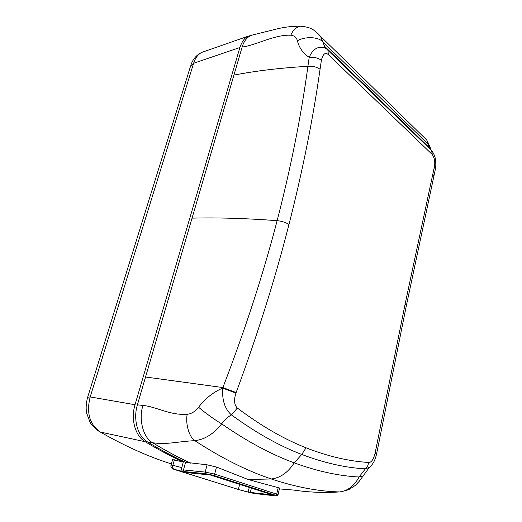 <?xml version="1.0" encoding="UTF-8"?>
<svg xmlns="http://www.w3.org/2000/svg" width="522" height="522" viewBox="0 0 522 522"><rect width="100%" height="100%" fill="white"/><g stroke="black" fill="none" stroke-linecap="round" stroke-linejoin="round"><path stroke-width="0.78" d="M417.868 136.568L418.683 138.076M432.523 151.745L429.508 147.83L426.722 139.987L320.482 36.266M426.709 139.961L421.985 135.355M315.288 31.189L320.501 36.292M290.826 35.215C274.187 34.485 255.819 45.414 242.143 47.026L137.397 404.824L143.002 405.444C156.541 406.736 169.794 415.492 187.196 414.292C191.502 413.822 195.293 411.473 198.582 407.238C205.198 398.554 213.23 392.166 222.672 388.087L222.881 387.552C245.223 329.552 263.31 273.919 277.136 220.662C290.898 167.431 301.155 115.982 307.915 66.301L309.187 57.342C303.041 53.277 299.119 47.763 297.416 40.794C296.509 37.434 294.31 35.574 290.826 35.215C292.914 30.217 296 27.209 300.078 26.198C309.376 26.987 313.552 28.547 320.515 36.312L324.553 46.262L327.19 49.414L325.01 47.835L324.547 46.249L429.521 147.85M233.921 75.103C255.858 70.842 280.523 67.906 307.915 66.301C312.645 65.955 316.691 66.933 320.058 69.237L321.382 60.271C318.002 57.909 313.937 56.937 309.187 57.342C312.789 48.996 318.061 45.825 325.004 47.828L327.19 49.414L431.609 150.571C434.154 153.938 435.524 157.579 435.713 161.494C435.916 165.056 435.792 167.666 435.341 169.33L435.204 170.009M297.416 40.794C304.796 36.344 317.891 36.736 322.4 41.466L428.497 144.548L430.135 147.041L430.748 149.742M362.522 476.181L359.051 476.997L365.387 468.841C345.388 467.758 324.175 462.962 301.736 454.447C279.244 445.873 255.819 432.699 231.461 414.918C224.891 409.104 221.961 400.159 222.672 388.087L235.951 393.099L236.133 392.577C257.757 334.08 275.368 278.043 288.973 224.467C302.616 170.903 312.978 119.16 320.058 69.237M431.616 150.584L432.275 154.545C434.617 158.081 435.309 162.225 434.35 166.975L405.105 304.117L375.103 453.213C373.452 459.451 371.351 462.538 368.806 462.479C349.035 461.311 328.123 456.424 306.081 447.817C283.981 439.146 261.065 425.88 237.327 408.028L231.461 414.918C227.546 417.052 224.284 420.034 221.68 423.871C215.73 420.471 204.043 412.06 198.582 407.238M375.103 453.213L376.649 453.683C374.75 461.859 372.584 464.286 369.576 467.281L365.387 468.841L367.625 466.107L368.806 462.479M434.35 166.975L435.341 169.33L433.684 177.134M375.201 452.744L376.74 453.22L376.643 453.722M237.327 408.028C234.208 404.857 233.752 399.885 235.951 393.099M321.382 60.271C323.001 53.851 325.323 51.978 328.345 54.647L327.907 50.334L431.609 150.571M274.709 495.802L253.451 493.401L250.325 492.422L272.523 494.908L210.373 475L187.718 472.73L184.051 471.575L205.792 473.735L213.387 475.301L275.472 495.241C277.104 495.815 276.849 496.004 274.709 495.802L274.911 495.822M137.397 404.824C132.921 419.427 137.593 436.19 147.543 441.932C160.469 449.775 173.147 456.561 185.564 462.296L183.49 469.95L184.051 471.575M254.455 34.511L251.199 35.333C246.991 37.179 243.976 41.081 242.143 47.026M250.325 492.422L251.382 488.135M183.49 469.95L205.179 472.077L205.792 473.735M185.564 462.296L207.09 464.808L205.179 472.077L214.659 474.106L216.493 467.053L207.09 464.808M143.002 405.444C138.284 419.042 143.302 438.017 152.685 442.76C165.578 450.61 178.211 457.402 190.589 463.138M187.196 414.292C185.297 423.733 189.199 437.155 194.81 440.653C177.023 441.592 167.112 444.855 152.685 442.76L147.543 441.932M359.058 476.997C338.85 475.973 317.239 471.262 294.219 462.864C271.205 454.44 247.023 441.442 221.68 423.871C213.648 433.971 204.696 439.563 194.81 440.653C221.582 458.114 247.076 470.89 271.29 478.974C280.294 477.943 287.935 472.567 294.219 462.864L301.742 454.447L306.081 447.817M359.051 476.997C354.184 486.034 347.645 491.013 339.444 491.939C324.175 492.97 308.854 492.337 293.488 490.047L279.407 488.918M279.609 488.057L248.113 479.503L216.493 467.053M278.233 487.574L276.673 494.145L278.004 494.836M251.199 35.333L277.358 28.834C284.549 27.066 292.124 26.191 300.078 26.198L303.439 26.433M204.663 51.378L201.877 52.35C197.995 54.334 195.241 57.975 193.616 63.273L190.634 65.903L87.709 397.072M183.418 461.298L183.235 461.977C170.805 456.274 158.12 449.52 145.181 441.716C135.231 436.02 130.546 419.283 135.022 404.726L239.898 47.509C242.051 41.329 244.825 37.551 248.231 36.168L252.511 34.994M145.181 441.716L100.355 432.059C89.595 424.497 86.208 412.791 90.195 396.935L87.65 397.249C85.993 403.454 85.719 408.922 86.835 413.659L90.045 422.181C91.043 424.327 93.679 427.159 97.947 430.67L100.355 432.059C124.934 446.127 148.607 456.75 171.366 463.927M183.235 461.977L172.554 459.621L171.059 465.043M183.49 461.331L181.793 467.582C181.343 469.669 181.813 471.02 183.189 471.627L175.588 469.793L238.352 489.473L248.12 492.024L249.248 487.457M173.48 469.134C171.301 467.993 170.492 466.642 171.046 465.082L172.847 465.311L174.368 459.778M250.984 492.631L248.12 492.024M241.262 490.341L174.218 469.441C172.965 469.043 172.932 468.991 174.133 469.291C172.795 468.658 172.371 467.334 172.847 465.311L181.793 467.582M239.624 484.37L238.352 489.473M288.973 224.467C285.697 222.405 281.75 221.139 277.136 220.662C245.477 218.32 217.113 217.485 192.044 218.144M236.133 392.577L222.881 387.552L145.54 377.008M432.836 174.1L433.834 176.456L406.273 306.036M405.105 304.117L406.351 305.657L376.734 453.259M328.345 54.647L432.275 154.545M248.113 479.503L271.29 478.974C295.53 487.046 318.244 491.365 339.444 491.939M275.472 495.241L276.673 494.145L214.659 474.106L213.387 475.301M202.614 52.089L203.534 51.678M239.898 47.509L193.616 63.273L90.195 396.935L135.022 404.726M174.133 469.291L183.189 471.627M250.077 492.644L241.138 490.308M369.302 467.51L359.208 481.31L355.293 485.434L348.794 489.616L341.525 491.698M426.722 139.987L430.135 147.041L429.508 147.83M275.322 495.861C277.025 496.076 277.926 495.711 278.024 494.758L279.622 487.992M190.83 65.276C191.528 63.045 194.008 56.017 201.883 52.35L248.204 36.181M100.537 432.164L97.947 430.67"/></g></svg>
